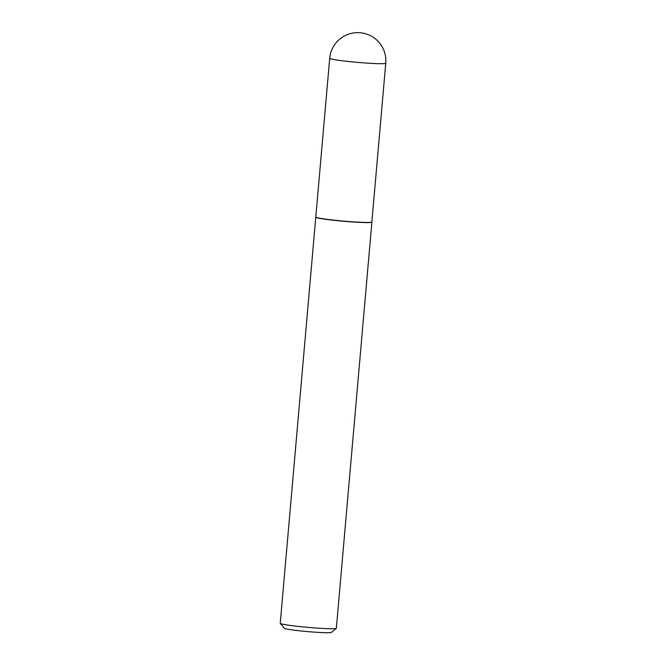 <?xml version="1.0" encoding="UTF-8"?>
<svg xmlns="http://www.w3.org/2000/svg" width="666" height="666" viewBox="0 0 666 666"><rect width="100%" height="100%" fill="white"/><g stroke="black" fill="none" stroke-linecap="round" stroke-linejoin="round"><path stroke-width="1" d="M315.817 217.024A28.13 1.623 5 0 0 315.817 217.041A28.13 1.623 5 0 0 318.107 217.899A28.13 1.623 5 0 0 349.434 221.578A28.13 1.623 5 0 0 371.869 221.945A28.13 1.623 5 0 0 371.869 221.928L371.886 222.094A28.163 1.623 5 0 0 371.886 222.094A28.163 1.623 5 0 1 349.425 221.736A28.163 1.623 5 0 1 318.065 218.048A28.163 1.623 5 0 1 315.776 217.199A28.163 1.623 5 0 0 315.776 217.199L329.703 58.317A28.13 1.623 -175 0 0 331.993 59.166A28.13 1.623 -175 0 0 368.822 63.228A28.13 1.623 -175 0 0 385.756 63.22A28.13 28.13 0 0 0 363.819 33.3A28.13 28.13 0 0 0 329.703 58.317M336.297 628.321L331.427 632.392A23.651 1.365 -175 0 1 311.938 631.959A23.651 1.365 -175 0 1 286.263 628.912A23.651 1.365 -175 0 1 284.374 628.279L280.286 623.418A28.163 1.623 5 0 0 282.534 624.175A28.163 1.623 5 0 0 313.103 627.797A28.163 1.623 5 0 0 336.297 628.321A28.163 1.623 5 0 0 336.355 628.229L371.886 222.111M315.776 217.199L280.244 623.326A28.163 1.623 5 0 0 280.286 623.418M371.869 221.945L385.756 63.22"/></g></svg>
